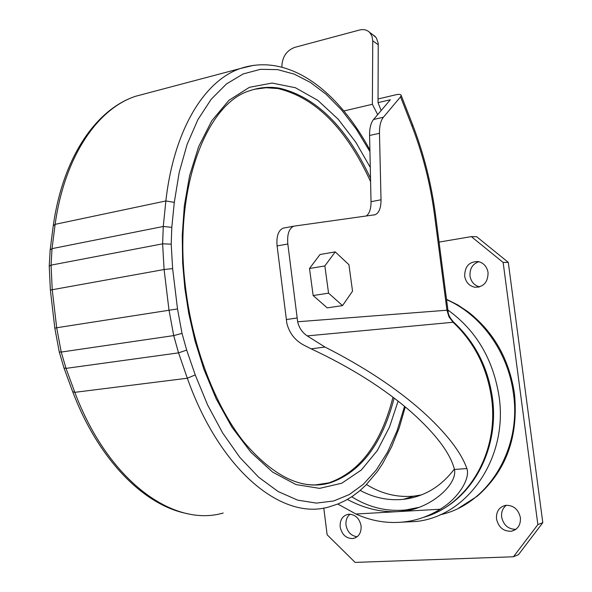 <?xml version="1.0" encoding="UTF-8"?>
<svg xmlns="http://www.w3.org/2000/svg" width="592" height="592" viewBox="0 0 592 592"><rect width="100%" height="100%" fill="white"/><g stroke="black" fill="none" stroke-linecap="round" stroke-linejoin="round"><path stroke-width="0.89" d="M458.689 508.106L477.219 496.229C506.219 470.832 518.629 436.607 514.455 393.554C509.164 359.218 493.802 332.038 468.368 312.028L457.727 304.924L446.516 299.293M409.198 510.052L404.861 510.304M50.202 249.565L53.243 225.826L55.13 224.338C64.595 156.584 97.362 108.906 135.457 96.311L146.69 93.336M350.094 514.182C346.934 516.772 345.573 520.42 346.017 525.126C347.4 532.03 351.123 535.901 357.168 536.737M361.083 525.859C361.438 532.859 358.745 537.085 353.002 538.542C346.187 538.624 341.91 534.754 340.171 526.932C339.823 519.835 342.598 515.595 348.488 514.226C355.17 514.27 359.374 518.148 361.083 525.859M506.441 505.25C502.749 508.017 501.15 511.947 501.639 517.023C503.511 525.156 508.254 529.263 515.869 529.337M520.398 517.674C520.79 525.015 517.793 529.529 511.399 531.231C503.489 531.52 498.516 527.413 496.488 518.903C496.111 511.407 499.226 506.878 505.857 505.309C513.575 505.22 518.422 509.342 520.398 517.674M478.787 261.679C472.534 263.995 469.604 268.761 470.004 275.968C471.069 281.829 474.266 285.462 479.587 286.868M488.067 272.564C488.015 282.236 483.605 287.12 474.828 287.224C469.212 285.988 465.823 282.303 464.676 276.153C464.75 266.326 469.278 261.464 478.262 261.568C483.679 262.907 486.95 266.578 488.067 272.564M447.915 310.03C476.16 330.403 493.217 359.285 499.086 396.662C508.247 457.868 467.591 516.254 416.22 521.471L401.724 522.188M448.129 311.755L448.04 311.074C448.055 314.345 449.942 318.059 453.709 322.211L307.218 335.893L324.964 347.038C364.058 366.892 396.633 388.426 422.688 411.64C446.324 433.122 461.05 452.088 466.881 468.553C470.61 478.832 457.697 498.96 440.093 509.238C429.163 516.024 417.493 520.22 405.091 521.826C388.182 523.846 371.783 521.241 355.903 514.011L337.81 504.036M347.415 499.433C363.762 508.247 380.367 512.324 397.239 511.666L401.768 511.273C428.393 509.823 457.757 485.262 454.471 469.463C450.371 453.42 436.223 434.498 412.025 412.691C385 388.981 351.382 367.699 311.155 348.851L324.964 347.038M351.744 496.777C368.786 507.485 386.924 511.858 406.156 509.897L418.389 507.47M283.997 227.964L283.065 228.179C278.292 230.473 276.301 236.386 277.093 245.932L286.854 323.321C289.421 333.348 295.223 340.689 304.251 345.343L311.155 348.851M360.18 490.413C373.87 497.783 388.189 500.765 403.13 499.374C423.761 496.984 440.84 486.883 454.36 469.064M366.492 484.515C381.366 493.787 397.173 497.657 413.926 496.133L421.356 494.942M314.715 485.026L328.886 482.857C359.855 471.95 381.218 443.393 392.977 397.188M370.592 181.663C346.357 128.634 315.499 97.606 278.018 88.563L266.126 87.734L254.382 89.296M369.933 151.604L356.384 129.278L341.651 110.038L326.162 94.32L310.349 82.384L294.239 74.133L277.633 69.619L260.428 69.331L243.134 73.956L226.462 83.938L211.152 99.308L197.854 119.725L187.094 144.433L179.206 172.39L174.292 202.383L165.864 200.954L55.13 224.338L52.022 248.647L50.165 249.942L49.247 265.926M439.057 242.098L471.35 236.622L476.649 236.711L508.284 262.36L542.805 522.662L518.503 554.623L513.442 556.776L355.119 562.4L327.132 534.768L323.78 507.98M542.805 522.662L537.862 524.608L513.442 556.776M508.284 262.36L503.141 262.456L537.862 524.608M471.35 236.622L503.141 262.456M435.601 215.599L448.048 311.066L446.945 310.223L448.995 316.861L453.072 322.277C474.185 342.161 486.994 367.366 491.501 397.891C499.411 452.088 467.924 505.324 423.576 517.327M378.036 98.982L395.619 94.838C399.03 94.084 400.895 94.276 401.191 95.408L400.555 96.836L411.995 126.155C422.94 154.482 430.465 184.201 434.572 215.303L446.945 310.223L297.658 321.759L287.823 244C287.016 234.41 288.985 228.475 293.728 226.181L375.106 214.741C379.05 212.987 381.019 207.999 381.026 199.778L379.472 133.296C379.383 125.992 380.693 120.642 383.401 117.238L400.555 96.836M313.153 295.541L327.243 307.87L342.531 305.598L352.536 291.183L348.925 264.683L335.235 251.881L324.86 265.926L309.498 268.502L313.153 295.541L328.553 293.151L342.531 305.598M335.235 251.881L320.013 254.508L309.498 268.502M307.218 335.893C302.179 332.438 298.997 327.724 297.658 321.759M381.159 110.549L378.022 102.645L390.335 99.759L373.574 119.473C370.836 122.87 369.504 128.212 369.586 135.479L371.029 201.702L381.026 199.778M324.86 265.926L328.553 293.151M366.211 216.043C369.452 213.668 371.058 208.887 371.029 201.702M372.827 34.721L376.379 37.888L378.244 43.408L378.022 102.645M377.681 114.641L372.368 104.288L372.753 40.781L378.303 44.807M281.896 67.133L281.962 64.55C282.902 55.966 287.172 50.239 294.786 47.367L359.448 30.044C363.555 29.03 366.959 29.822 369.667 32.412L371.968 36.097L372.753 40.781M372.368 104.288L343.878 110.963M64.084 368.291L72.683 391.689L74.814 392.333L187.331 378.229L195.234 374.914L207.659 405.083L222.688 433.033L239.886 457.446L258.63 477.204L278.151 491.545L297.658 500.136L316.417 503.104L333.733 500.973L349.258 494.557L363.325 484.293L376.149 470.159L387.538 452.162L397.106 430.687L404.558 406.327M446.56 299.67C480.896 314.463 508.232 352.033 513.464 393.784C521.811 450.135 487.068 505.028 440.011 514.803M394.139 398.076C382.336 443.734 361.083 471.957 330.403 482.746L329.041 483.116C320.383 485.359 311.348 485.521 301.935 483.597M370.281 167.395L355.807 142.265L338.239 119.266L317.852 100.388L295.401 87.734L272.091 83.058L249.432 87.305L228.919 100.314L211.766 120.79L198.616 146.69L189.588 175.713L184.334 205.764L182.247 235.209L182.647 262.952L184.859 288.385L188.737 313.39L194.923 340.592L203.922 369.393L216.147 398.734L231.835 427.032L250.86 452.244L272.623 472.105L296.03 484.589L319.599 488.363L341.799 483.205L361.32 470.026L377.333 450.556L389.536 426.921L398.105 401.132M328.886 482.857L330.403 482.746C302.867 490.916 273.933 477.233 243.601 441.691C215.229 405.727 192.933 348.066 185.651 288.415C172.561 188.678 206.66 102.867 250.061 90.635C259.673 87.305 269.478 86.499 279.483 88.193C316.054 96.933 346.394 126.925 370.511 178.177M253.798 65.283L240.33 68.524C204.41 80.653 173.863 129.818 165.864 200.954L163.274 226.477L162.622 243.83L164.095 269.523L168.972 309.905L173.708 335.597L178.547 352.869L187.331 378.229C220.742 472.52 283.827 521.604 330.181 506.53L337.943 503.984L345.417 500.536L352.551 496.237L359.322 491.145L365.701 485.314L377.289 471.632L382.484 463.876L391.682 446.731L399.289 427.653L405.291 406.933M412.439 124.246L412.602 124.668C423.746 153.557 431.413 183.831 435.594 215.495L434.572 215.303M401.191 95.408L412.602 124.668L411.995 126.155M373.574 119.473L383.401 117.238M440.093 509.238L355.903 514.011M454.471 469.463L466.881 468.553M297.08 317.985L286.276 319.562M369.586 135.479L379.472 133.296M277.093 245.932L287.823 244M174.292 202.383L171.806 227.35L171.206 244.148L172.627 268.598L177.511 308.928L182.01 333.37L186.68 350.101L195.234 374.914M186.68 350.101L178.547 352.869L66.023 368.379L61.228 352.062L56.684 327.753L54.827 328.205L59.267 351.944L61.228 352.062L173.708 335.597L182.01 333.37M177.511 308.928L56.684 327.753L52.214 289.51L51.075 265.135L52.022 248.647L163.274 226.477L171.806 227.35M172.627 268.598L164.095 269.523L50.372 290.073L54.819 328.146M171.206 244.148L162.622 243.83L51.075 265.135L49.24 266.222L50.357 289.976M59.311 352.114L63.988 368.002L66.023 368.379L74.814 392.333C108.262 481.318 173.752 527.65 223.206 513.012M453.724 322.211C475.028 342.095 487.919 367.247 492.389 397.654C499.256 445.82 475.184 494.424 436.844 512.169M53.317 225.397C62.789 158.234 95.393 109.624 135.457 96.311L240.33 68.524C288.748 52.296 337.854 90.613 369.896 149.954M353.002 538.542L355.807 537.625M511.399 531.231L515.366 529.685M474.828 287.224L479.083 287.009M406.156 509.897L401.768 511.273M413.926 496.133L403.13 499.374M468.368 312.028L457.742 304.991L446.523 299.374M375.106 214.741L373.471 215.044M293.728 226.181L283.065 228.179M375.224 36.475L369.667 32.412M187.775 513.715C144.3 505.753 98.753 460.117 72.838 392.096"/></g></svg>

